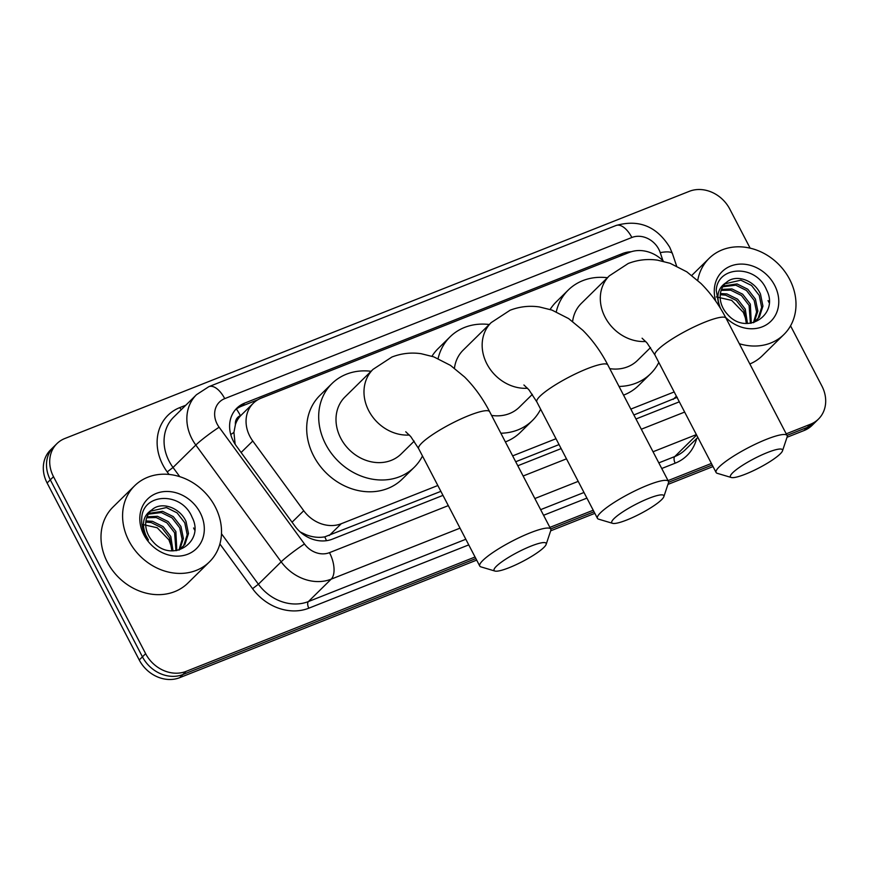 <?xml version="1.0" encoding="UTF-8"?>
<svg xmlns="http://www.w3.org/2000/svg" width="869" height="869" viewBox="0 0 869 869"><rect width="100%" height="100%" fill="white"/><g stroke="black" fill="none" stroke-linecap="round" stroke-linejoin="round"><path stroke-width="1.3" d="M235.434 424.485A32.012 27.243 -134.5 0 1 240.876 415.469L240.42 415.654A10.667 9.081 45.5 0 0 235.434 424.485L233.924 432.393L235.141 444.255M633.881 414.969L677.255 397.329M300.25 531.991L305.986 534.717C312.449 537.216 318.706 537.922 324.767 536.857L440.887 491.354M515.708 461.743L559.06 444.58M663.568 261.33A32.012 27.243 45.5 0 0 629.471 252.358L261.189 398.132A32.012 27.243 45.5 0 0 253.281 403.249L240.876 415.469M253.281 403.249A32.012 27.243 45.5 0 0 252.781 441.017L303.737 510.722A32.012 27.243 45.5 0 0 341.245 523.735L437.835 485.499M512.656 455.877L556.008 438.726M630.829 409.103L674.181 391.952M631.22 251.738A32.012 27.243 45.5 0 0 622.519 253.542L244.732 403.075A32.012 27.243 45.5 0 0 236.824 408.202A32.012 27.243 45.5 0 0 236.325 445.96L294.928 526.125A32.012 27.243 45.5 0 0 332.436 539.128L442.973 495.373M790.551 325.821L821.889 386.01A32.012 27.243 -134.5 0 1 818.468 419.075A32.012 27.243 -134.5 0 1 810.56 424.202L786.217 433.837M475.061 556.996L186.064 671.389A32.012 27.243 -134.5 0 1 145.644 653.684L53.509 476.69A32.012 27.243 -134.5 0 1 56.93 443.624A32.012 27.243 -134.5 0 1 64.838 438.508L689.334 191.321A32.012 27.243 -134.5 0 1 729.754 209.016L750.132 248.165M711.396 463.449L668.055 480.611M593.234 510.222L549.881 527.385M787.021 437.281L804.162 430.492A32.012 27.243 -134.5 0 0 812.07 425.375L815.274 422.225A32.012 27.243 -134.5 0 1 807.366 427.352L787.032 435.391L807.366 427.352A32.012 27.243 -134.5 0 0 815.274 422.225L818.468 419.075M476.679 560.114L179.666 677.679A32.012 27.243 -134.5 0 1 139.246 659.984L47.111 482.99L50.304 479.84A32.012 27.243 -134.5 0 1 53.726 446.775A32.012 27.243 -134.5 0 0 50.304 479.84L142.44 656.834L50.304 479.84L53.509 476.69M179.666 677.679L182.87 674.54A32.012 27.243 -134.5 0 1 142.44 656.834A32.012 27.243 -134.5 0 0 182.87 674.54L475.864 558.561L182.87 674.54L186.064 671.389M712.211 465.013L668.587 482.273L712.211 465.013M594.038 511.787L550.696 528.939L594.038 511.787M517.805 465.762L561.146 448.6M635.967 418.988L679.319 401.826M235.303 409.853A32.012 27.243 -134.5 0 1 241.528 406.225L257.821 399.773M47.111 482.99A32.012 27.243 -134.5 0 1 50.532 449.925L56.93 443.624M713.025 466.566L667.935 484.413M594.852 513.34L550.674 530.829M697.742 280.415A53.357 45.405 -134.5 0 1 709.093 258.386A53.357 45.405 -134.5 0 1 789.649 279.351A53.357 45.405 -134.5 0 1 783.947 334.467A53.357 45.405 -134.5 0 1 739.302 343.711M756.291 320.618L758.126 318.304L761.668 307.365L759.224 295.384L751.555 285.477L740.833 280.176L724.985 283.805M753.499 322.703L759.397 317.055L762.939 306.116L760.494 294.135C754.314 279.937 735.587 273.681 726.299 282.523A24.115 20.519 -134.5 0 0 725.604 283.164A24.115 20.519 -134.5 0 0 723.03 308.071A24.115 20.519 -134.5 0 0 727.418 314.263C746.145 336.39 779.689 314.828 766.599 289.974C756.269 264.002 717.544 265.469 716.23 290.289L718.945 305.855M753.423 322.725L756.606 311.971L754.151 300.381L746.482 290.474L735.761 285.173L722.78 286.781M754.162 322.28L757.866 311.102L755.422 299.132L747.753 289.225L737.031 283.924L723.28 285.988M750.425 323.301L749.078 305.377L741.409 295.46L730.677 290.17L721.161 290.376M751.283 323.181L750.338 304.128L742.669 294.211L731.948 288.921L721.509 289.41M746.362 323.453L743.994 310.363L736.325 300.457L725.604 295.156L720.26 294.71M747.47 323.485L745.265 309.114L737.596 299.208L726.875 293.918L720.401 293.537M715.806 301.25A34.793 29.6 -134.5 0 1 733.621 265.088A34.793 29.6 -134.5 0 1 774.637 285.293A34.793 29.6 -134.5 0 1 767.012 324.376A34.793 29.6 -134.5 0 1 725.582 317.348M720.716 308.788L720.238 307.756C715.784 296.296 717.805 287.889 726.299 282.523M716.371 296.926L731.655 300.37L743.375 312.46L746.471 320.933M768.055 300.587A53.357 45.405 -134.5 0 1 769.054 302.597M783.947 334.467L762.352 355.703A53.357 45.405 -134.5 0 1 749.849 363.97M648.795 498.361A29.35 5.225 152.5 0 0 620.846 513.188A29.35 5.225 152.5 0 0 612.634 523.344A29.35 5.225 152.5 0 0 626.81 519.988A29.35 5.225 152.5 0 0 663.84 496.688A29.35 5.225 152.5 0 0 648.795 498.361M612.634 523.344L598.632 519.173A40.017 7.126 -27.5 0 1 597.448 518.337A40.017 7.126 -27.5 0 1 612.395 503.596A40.017 7.126 -27.5 0 1 647.948 485.108A40.017 7.126 -27.5 0 1 668.457 481.383A40.017 7.126 -27.5 0 1 668.457 482.827L663.84 496.688M523.92 384.989L528.917 389.79L536.836 401.902A40.017 7.126 152.5 0 1 551.782 387.161A40.017 7.126 152.5 0 1 587.325 368.673A40.017 7.126 152.5 0 1 607.833 364.937C600.892 351.554 592.539 339.985 582.751 330.22L568.652 318.608L551.945 310.081L539.367 306.942C529.34 305.486 519.564 306.594 510.049 310.266L491.191 322.595L463.199 350.12A40.017 34.054 45.5 0 0 454.444 368.206M438.106 358.571A58.701 49.946 -134.5 0 1 450.109 336.814A58.701 49.946 -134.5 0 1 489.247 324.506M431.958 356.236A58.701 49.946 -134.5 0 1 438.106 348.61L450.109 336.814M491.604 415.425A40.017 34.054 45.5 0 0 519.336 407.181L532.36 394.363M540.648 409.223A58.701 49.946 -134.5 0 1 532.436 420.498A58.701 49.946 -134.5 0 1 500.859 433.218M532.436 420.498L520.444 432.295A58.701 49.946 -134.5 0 1 505.378 441.908M767.446 452.521A29.35 5.225 152.5 0 0 739.508 467.337A29.35 5.225 152.5 0 0 731.285 477.505A29.35 5.225 152.5 0 0 745.461 474.148A29.35 5.225 152.5 0 0 782.502 450.848A29.35 5.225 152.5 0 0 767.446 452.521M731.285 477.505L717.294 473.333A40.017 7.126 -27.5 0 1 716.11 472.497A40.017 7.126 -27.5 0 1 731.046 457.757A40.017 7.126 -27.5 0 1 766.599 439.269A40.017 7.126 -27.5 0 1 787.108 435.543A40.017 7.126 -27.5 0 1 787.118 436.988L782.502 450.848M642.093 338.215L647.09 343.016L655.009 355.128A40.017 7.126 152.5 0 1 669.956 340.387A40.017 7.126 152.5 0 1 705.498 321.899A40.017 7.126 152.5 0 1 726.006 318.163C719.065 304.78 710.712 293.211 700.925 283.446L686.825 271.834L670.118 263.307L657.54 260.168C647.514 258.712 637.737 259.82 628.222 263.492L609.354 275.821L581.372 303.346A40.017 34.054 45.5 0 0 572.617 321.432M556.279 311.797A58.701 49.946 -134.5 0 1 568.272 290.04A58.701 49.946 -134.5 0 1 607.42 277.732M550.131 309.462A58.701 49.946 -134.5 0 1 556.279 301.836L568.272 290.04M609.766 368.652A40.017 34.054 45.5 0 0 637.509 360.407L650.533 347.589M658.821 362.449A58.701 49.946 -134.5 0 1 650.609 373.724A58.701 49.946 -134.5 0 1 619.032 386.444M650.609 373.724L638.606 385.521A58.701 49.946 -134.5 0 1 623.551 395.134M531.111 546.069A29.35 5.225 152.5 0 0 503.162 560.885A29.35 5.225 152.5 0 0 494.95 571.052A29.35 5.225 152.5 0 0 509.125 567.696A29.35 5.225 152.5 0 0 546.156 544.396A29.35 5.225 152.5 0 0 531.111 546.069M494.95 571.052L480.948 566.881A40.017 7.126 -27.5 0 1 479.764 566.045A40.017 7.126 -27.5 0 1 494.711 551.304A40.017 7.126 -27.5 0 1 530.253 532.816A40.017 7.126 -27.5 0 1 550.761 529.091A40.017 7.126 -27.5 0 1 550.772 530.535L546.156 544.396M405.747 431.763L410.744 436.564L418.662 448.676A40.017 7.126 152.5 0 1 433.609 433.935A40.017 7.126 152.5 0 1 469.162 415.447A40.017 7.126 152.5 0 1 489.66 411.71C482.729 398.328 474.365 386.759 464.589 376.994L450.479 365.382L433.772 356.855L421.193 353.716C411.167 352.26 401.402 353.368 391.886 357.04L373.018 369.368L345.036 396.894A40.017 34.054 45.5 0 0 340.757 438.237A40.017 34.054 45.5 0 0 401.163 453.955L414.198 441.137M422.475 455.997A58.701 49.946 -134.5 0 1 414.263 467.272A58.701 49.946 -134.5 0 1 325.658 444.211A58.701 49.946 -134.5 0 1 331.936 383.587A58.701 49.946 -134.5 0 1 371.074 371.28M414.263 467.272L402.271 479.069A58.701 49.946 -134.5 0 1 313.666 456.008A58.701 49.946 -134.5 0 1 319.944 395.384L331.936 383.587M128.927 540.876A53.357 45.405 -134.5 0 1 134.63 485.771A53.357 45.405 -134.5 0 1 215.186 506.736A53.357 45.405 -134.5 0 1 209.472 561.852A53.357 45.405 -134.5 0 1 128.927 540.876M209.472 561.852L187.889 583.088A53.357 45.405 -134.5 0 1 107.332 562.113A53.357 45.405 -134.5 0 1 113.046 507.007L134.63 485.771M181.817 548.002L183.663 545.689L187.204 534.75L184.76 522.769L177.091 512.862L166.37 507.561L150.522 511.189M179.036 550.099L184.923 544.439L188.475 533.501L186.031 521.519C179.84 507.322 161.113 501.065 151.825 509.907A24.115 20.519 -134.5 0 0 151.141 510.548A24.115 20.519 -134.5 0 0 148.566 535.456A24.115 20.519 -134.5 0 0 152.955 541.648C171.671 563.775 205.225 542.213 192.136 517.359C181.806 491.387 143.081 492.853 141.766 517.674C141.245 523.594 142.451 529.395 145.384 535.098L148.447 539.986L145.775 535.141C141.321 523.681 143.342 515.274 151.825 509.907M178.96 550.11L182.142 539.356L179.687 527.765L172.019 517.859L161.297 512.558L148.317 514.166M179.698 549.664L183.402 538.487L180.958 526.516L173.289 516.61L162.557 511.309L148.816 513.373M175.951 550.696L174.604 532.762L166.935 522.845L156.214 517.555L146.698 517.761M176.809 550.566L175.875 531.513L168.206 521.606L157.485 516.305L147.035 516.805M171.899 550.837L169.531 537.748L161.862 527.841L151.141 522.551L145.786 522.095M173.007 550.87L170.802 536.51L163.133 526.592L152.412 521.302L145.938 520.922M200.174 512.677A34.793 29.6 -134.5 0 1 187.867 554.172A34.793 29.6 -134.5 0 1 143.939 534.935A34.793 29.6 -134.5 0 1 156.246 493.44A34.793 29.6 -134.5 0 1 200.174 512.677M141.908 524.311L157.191 527.755L168.912 539.845L171.997 548.317M193.591 527.972A53.357 45.405 -134.5 0 1 194.591 529.981M230.752 434.576A32.012 2.868 -36.2 0 1 233.924 432.393M679.243 401.858A32.012 15.827 -111.6 0 0 678.939 401.098M326.483 540.692A32.012 15.827 -111.6 0 0 324.767 536.857M304.856 535.5A32.012 2.868 -36.2 0 1 305.986 534.717M240.42 415.654A32.012 15.827 -111.6 0 0 236.39 409.017M673.171 399.414L676.408 396.231M329.221 535.554L341.245 523.735M292.06 522.215L303.737 510.722M241.104 452.51L252.781 441.017M619.858 256.17L622.519 253.542M662.938 260.7L660.234 252.629A21.345 18.162 45.5 0 0 658.811 249.284A21.345 18.162 45.5 0 0 631.861 237.487L224.723 398.632A21.345 18.162 45.5 0 0 217.174 424.094A21.345 18.162 45.5 0 0 219.118 427.222L304.476 543.983A21.345 18.162 45.5 0 0 329.481 552.651L448.317 505.617M660.234 252.629A21.345 5.572 -18.6 0 1 672.465 253.705L669.749 247.296C656.768 226.331 638.856 219.064 616.002 225.505A21.345 10.558 68.4 0 1 631.861 237.487M460.038 528.146L331.187 579.156A42.69 36.324 -134.5 0 1 281.176 561.808L195.818 445.047A42.69 36.324 -134.5 0 1 191.93 438.791A42.69 36.324 -134.5 0 1 196.492 394.7L173.702 417.12A42.69 36.324 45.5 0 0 169.14 461.211A42.69 36.324 45.5 0 0 173.029 467.468L179.764 476.679M169.053 474.452L167.206 471.921L173.029 467.468L195.818 445.047A21.345 1.912 -36.2 0 1 219.118 427.222M167.206 471.921A48.023 40.865 -134.5 0 1 179.818 407.594L185.781 405.236M696.656 438.563A48.023 40.865 -134.5 0 1 675.191 463.177L661.744 468.5M586.923 498.111L543.57 515.274M468.749 544.896L308.821 608.191A48.023 40.865 -134.5 0 1 252.564 588.682L219.89 543.983M810.56 424.202L804.162 430.492M145.644 653.684L139.246 659.984M696.623 435.054L674.768 456.551A42.69 36.324 45.5 0 0 685.304 449.729L697.84 437.4M304.476 543.983A21.345 1.912 -36.2 0 0 281.176 561.808L258.397 584.229A42.69 36.324 45.5 0 0 308.397 601.565L465.827 539.258M221.486 533.751L258.397 584.229L252.564 588.682M329.481 552.651A21.345 10.558 68.4 0 1 331.187 579.156L308.397 601.565A5.333 2.64 -111.6 0 0 308.821 608.191M696.384 434.598L653.032 451.761M578.211 481.372L534.859 498.534M540.648 509.647L583.99 492.484M658.811 462.873L674.768 456.551A5.333 2.64 -111.6 0 0 675.191 463.177M523.138 476.006L566.479 458.843M641.3 429.232L684.653 412.069M179.818 407.594A5.333 2.64 -111.6 0 0 181.295 409.657M616.002 225.505L208.875 386.651A21.345 10.558 68.4 0 1 224.723 398.632M241.528 406.225L244.732 403.075M491.191 322.595A40.017 34.054 45.5 0 0 486.912 363.926A40.017 34.054 45.5 0 0 527.559 388.247M609.354 275.821A40.017 34.054 45.5 0 0 605.074 317.152A40.017 34.054 45.5 0 0 645.732 341.474M373.018 369.368A40.017 34.054 45.5 0 0 368.738 410.7A40.017 34.054 45.5 0 0 409.386 435.021M208.875 386.651L196.492 394.7M676.593 266.001L672.465 253.705M709.093 258.386L691.789 275.419M536.836 401.902L597.448 518.337M607.833 364.937L668.457 481.383M655.009 355.128L716.11 472.497M726.006 318.163L787.108 435.543M418.662 448.676L479.764 566.045M489.66 411.71L550.761 529.091"/></g></svg>
